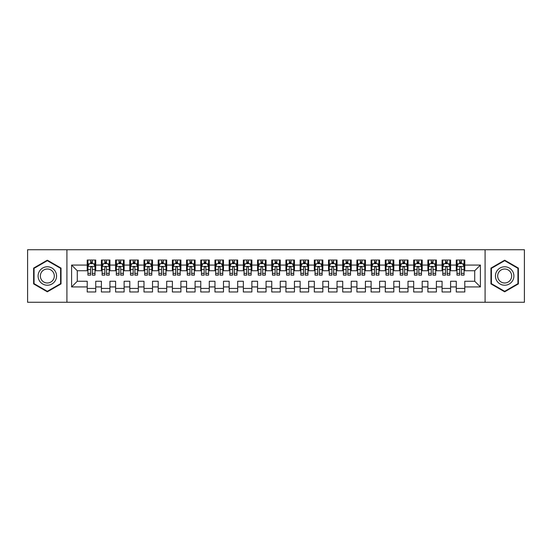 <?xml version="1.0" encoding="UTF-8"?>
<svg xmlns="http://www.w3.org/2000/svg" width="552" height="552" viewBox="0 0 552 552"><rect width="100%" height="100%" fill="white"/><g stroke="black" fill="none" stroke-linecap="round" stroke-linejoin="round"><path stroke-width="0.83" d="M485.084 302.261L524.4 302.261L524.4 249.739L485.084 249.739L485.084 302.261L66.916 302.261L66.916 249.739L27.6 249.739L27.6 302.261L66.916 302.261M485.084 249.739L66.916 249.739M71.601 286.93L71.601 265.07L87.216 265.07L87.216 270.749L77.28 270.749L77.28 281.251L71.601 286.93L87.216 286.93L87.216 291.967L95.731 291.967L95.731 286.93L101.409 286.93L101.409 291.967L109.924 291.967L109.924 286.93L115.603 286.93L115.603 291.967L124.124 291.967L124.124 286.93L129.796 286.93L129.796 291.967L138.317 291.967L138.317 286.93L143.996 286.93L143.996 291.967L152.511 291.967L152.511 286.93L158.189 286.93L158.189 291.967L166.704 291.967L166.704 286.93L172.383 286.93L172.383 291.967L180.897 291.967L180.897 286.93L186.576 286.93L186.576 291.967L195.091 291.967L195.091 286.93L200.769 286.93L200.769 291.967L209.284 291.967L209.284 286.93L214.963 286.93L214.963 291.967L223.484 291.967L223.484 286.93L229.156 286.93L229.156 291.967L237.677 291.967L237.677 286.93L243.356 286.93L243.356 291.967L251.871 291.967L251.871 286.93L257.549 286.93L257.549 291.967L266.064 291.967L266.064 286.93L271.743 286.93L271.743 291.967L280.257 291.967L280.257 286.93L285.936 286.93L285.936 291.967L294.451 291.967L294.451 286.93L300.129 286.93L300.129 291.967L308.644 291.967L308.644 286.93L314.323 286.93L314.323 291.967L322.844 291.967L322.844 286.93L328.516 286.93L328.516 291.967L337.037 291.967L337.037 286.93L342.716 286.93L342.716 291.967L351.231 291.967L351.231 286.93L356.909 286.93L356.909 291.967L365.424 291.967L365.424 286.93L371.103 286.93L371.103 291.967L379.617 291.967L379.617 286.93L385.296 286.93L385.296 291.967L393.811 291.967L393.811 286.93L399.489 286.93L399.489 291.967L408.004 291.967L408.004 286.93L413.683 286.93L413.683 291.967L422.204 291.967L422.204 286.93L427.876 286.93L427.876 291.967L436.397 291.967L436.397 286.93L442.076 286.93L442.076 291.967L450.591 291.967L450.591 286.93L456.269 286.93L456.269 291.967L464.784 291.967L464.784 281.251L474.72 281.251L474.72 270.749L464.784 270.749L464.784 265.07L480.399 265.07L480.399 286.93L464.784 286.93M464.784 265.07L464.784 260.033L456.269 260.033L456.269 265.07L450.591 265.07L450.591 260.033L442.076 260.033L442.076 265.07L436.397 265.07L436.397 260.033L427.876 260.033L427.876 265.07L422.204 265.07L422.204 260.033L413.683 260.033L413.683 265.07L408.004 265.07L408.004 260.033L399.489 260.033L399.489 265.07L393.811 265.07L393.811 260.033L385.296 260.033L385.296 265.07L379.617 265.07L379.617 260.033L371.103 260.033L371.103 265.07L365.424 265.07L365.424 260.033L356.909 260.033L356.909 265.07L351.231 265.07L351.231 260.033L342.716 260.033L342.716 265.07L337.037 265.07L337.037 260.033L328.516 260.033L328.516 265.07L322.844 265.07L322.844 260.033L314.323 260.033L314.323 265.07L308.644 265.07L308.644 260.033L300.129 260.033L300.129 265.07L294.451 265.07L294.451 260.033L285.936 260.033L285.936 265.07L280.257 265.07L280.257 260.033L271.743 260.033L271.743 265.07L266.064 265.07L266.064 260.033L257.549 260.033L257.549 265.07L251.871 265.07L251.871 260.033L243.356 260.033L243.356 265.07L237.677 265.07L237.677 260.033L229.156 260.033L229.156 265.07L223.484 265.07L223.484 260.033L214.963 260.033L214.963 265.07L209.284 265.07L209.284 260.033L200.769 260.033L200.769 265.07L195.091 265.07L195.091 260.033L186.576 260.033L186.576 265.07L180.897 265.07L180.897 260.033L172.383 260.033L172.383 265.07L166.704 265.07L166.704 260.033L158.189 260.033L158.189 265.07L152.511 265.07L152.511 260.033L143.996 260.033L143.996 265.07L138.317 265.07L138.317 260.033L129.796 260.033L129.796 265.07L124.124 265.07L124.124 260.033L115.603 260.033L115.603 265.07L109.924 265.07L109.924 260.033L101.409 260.033L101.409 265.07L95.731 265.07L95.731 260.033L87.216 260.033L87.216 265.07M450.591 286.93L450.591 281.251L456.269 281.251L456.269 286.93M480.399 265.07L474.72 270.749M436.397 286.93L436.397 281.251L442.076 281.251L442.076 286.93M456.269 265.07L456.269 270.749L450.591 270.749L450.591 265.07M422.204 286.93L422.204 281.251L427.876 281.251L427.876 286.93M442.076 265.07L442.076 270.749L436.397 270.749L436.397 265.07M408.004 286.93L408.004 281.251L413.683 281.251L413.683 286.93M427.876 265.07L427.876 270.749L422.204 270.749L422.204 265.07M393.811 286.93L393.811 281.251L399.489 281.251L399.489 286.93M413.683 265.07L413.683 270.749L408.004 270.749L408.004 265.07M379.617 286.93L379.617 281.251L385.296 281.251L385.296 286.93M399.489 265.07L399.489 270.749L393.811 270.749L393.811 265.07M365.424 286.93L365.424 281.251L371.103 281.251L371.103 286.93M385.296 265.07L385.296 270.749L379.617 270.749L379.617 265.07M351.231 286.93L351.231 281.251L356.909 281.251L356.909 286.93M371.103 265.07L371.103 270.749L365.424 270.749L365.424 265.07M337.037 286.93L337.037 281.251L342.716 281.251L342.716 286.93M356.909 265.07L356.909 270.749L351.231 270.749L351.231 265.07M322.844 286.93L322.844 281.251L328.516 281.251L328.516 286.93M342.716 265.07L342.716 270.749L337.037 270.749L337.037 265.07M308.644 286.93L308.644 281.251L314.323 281.251L314.323 286.93M328.516 265.07L328.516 270.749L322.844 270.749L322.844 265.07M294.451 286.93L294.451 281.251L300.129 281.251L300.129 286.93M314.323 265.07L314.323 270.749L308.644 270.749L308.644 265.07M280.257 286.93L280.257 281.251L285.936 281.251L285.936 286.93M300.129 265.07L300.129 270.749L294.451 270.749L294.451 265.07M266.064 286.93L266.064 281.251L271.743 281.251L271.743 286.93M285.936 265.07L285.936 270.749L280.257 270.749L280.257 265.07M251.871 286.93L251.871 281.251L257.549 281.251L257.549 286.93M271.743 265.07L271.743 270.749L266.064 270.749L266.064 265.07M237.677 286.93L237.677 281.251L243.356 281.251L243.356 286.93M257.549 265.07L257.549 270.749L251.871 270.749L251.871 265.07M223.484 286.93L223.484 281.251L229.156 281.251L229.156 286.93M243.356 265.07L243.356 270.749L237.677 270.749L237.677 265.07M209.284 286.93L209.284 281.251L214.963 281.251L214.963 286.93M229.156 265.07L229.156 270.749L223.484 270.749L223.484 265.07M195.091 286.93L195.091 281.251L200.769 281.251L200.769 286.93M214.963 265.07L214.963 270.749L209.284 270.749L209.284 265.07M180.897 286.93L180.897 281.251L186.576 281.251L186.576 286.93M200.769 265.07L200.769 270.749L195.091 270.749L195.091 265.07M166.704 286.93L166.704 281.251L172.383 281.251L172.383 286.93M186.576 265.07L186.576 270.749L180.897 270.749L180.897 265.07M152.511 286.93L152.511 281.251L158.189 281.251L158.189 286.93M172.383 265.07L172.383 270.749L166.704 270.749L166.704 265.07M138.317 286.93L138.317 281.251L143.996 281.251L143.996 286.93M158.189 265.07L158.189 270.749L152.511 270.749L152.511 265.07M124.124 286.93L124.124 281.251L129.796 281.251L129.796 286.93M143.996 265.07L143.996 270.749L138.317 270.749L138.317 265.07M109.924 286.93L109.924 281.251L115.603 281.251L115.603 286.93M129.796 265.07L129.796 270.749L124.124 270.749L124.124 265.07M95.731 286.93L95.731 281.251L101.409 281.251L101.409 286.93M115.603 265.07L115.603 270.749L109.924 270.749L109.924 265.07M77.28 281.251L87.216 281.251L87.216 286.93M101.409 265.07L101.409 270.749L95.731 270.749L95.731 265.07M456.269 263.58L456.98 263.58M464.073 263.58L464.784 263.58M442.076 263.58L442.78 263.58M449.88 263.58L450.591 263.58M427.876 263.58L428.587 263.58M435.687 263.58L436.397 263.58M413.683 263.58L414.393 263.58M421.493 263.58L422.204 263.58M399.489 263.58L400.2 263.58M407.3 263.58L408.004 263.58M385.296 263.58L386.007 263.58M393.1 263.58L393.811 263.58M371.103 263.58L371.813 263.58M378.907 263.58L379.617 263.58M356.909 263.58L357.62 263.58M364.713 263.58L365.424 263.58M342.716 263.58L343.42 263.58M350.52 263.58L351.231 263.58M328.516 263.58L329.227 263.58M336.327 263.58L337.037 263.58M314.323 263.58L315.033 263.58M322.133 263.58L322.844 263.58M300.129 263.58L300.84 263.58M307.94 263.58L308.644 263.58M285.936 263.58L286.647 263.58M293.74 263.58L294.451 263.58M271.743 263.58L272.453 263.58M279.547 263.58L280.257 263.58M257.549 263.58L258.26 263.58M265.353 263.58L266.064 263.58M243.356 263.58L244.06 263.58M251.16 263.58L251.871 263.58M229.156 263.58L229.867 263.58M236.967 263.58L237.677 263.58M214.963 263.58L215.673 263.58M222.773 263.58L223.484 263.58M200.769 263.58L201.48 263.58M208.58 263.58L209.284 263.58M186.576 263.58L187.287 263.58M194.38 263.58L195.091 263.58M172.383 263.58L173.093 263.58M180.187 263.58L180.897 263.58M158.189 263.58L158.9 263.58M165.993 263.58L166.704 263.58M143.996 263.58L144.7 263.58M151.8 263.58L152.511 263.58M129.796 263.58L130.507 263.58M137.607 263.58L138.317 263.58M115.603 263.58L116.313 263.58M123.413 263.58L124.124 263.58M101.409 263.58L102.12 263.58M109.22 263.58L109.924 263.58M87.216 263.58L87.927 263.58M95.02 263.58L95.731 263.58M87.216 288.42L95.731 288.42M101.409 288.42L109.924 288.42M115.603 288.42L124.124 288.42M129.796 288.42L138.317 288.42M143.996 288.42L152.511 288.42M158.189 288.42L166.704 288.42M172.383 288.42L180.897 288.42M186.576 288.42L195.091 288.42M200.769 288.42L209.284 288.42M214.963 288.42L223.484 288.42M229.156 288.42L237.677 288.42M243.356 288.42L251.871 288.42M257.549 288.42L266.064 288.42M271.743 288.42L280.257 288.42M285.936 288.42L294.451 288.42M300.129 288.42L308.644 288.42M314.323 288.42L322.844 288.42M328.516 288.42L337.037 288.42M342.716 288.42L351.231 288.42M356.909 288.42L365.424 288.42M371.103 288.42L379.617 288.42M385.296 288.42L393.811 288.42M399.489 288.42L408.004 288.42M413.683 288.42L422.204 288.42M427.876 288.42L436.397 288.42M442.076 288.42L450.591 288.42M456.269 288.42L464.784 288.42M71.601 265.07L77.28 270.749M474.72 281.251L480.399 286.93M61.03 268.093L47.327 260.185L33.631 268.093L33.631 283.907L47.327 291.815L61.03 283.907L61.03 268.093M490.969 268.093L490.969 283.907L504.673 291.815L518.369 283.907L518.369 268.093L504.673 260.185L490.969 268.093M92.329 261.876L90.625 261.876M95.02 273.371L92.329 273.371L92.329 275.151L95.02 275.151L95.02 266.492L93.605 263.649L89.348 263.649L87.927 266.492L87.927 275.151L90.625 275.151L90.625 273.371L87.927 273.371M87.927 266.492L87.927 260.033M95.02 266.492L95.02 260.033M90.625 263.649L90.625 260.033M92.329 260.033L92.329 263.649M92.329 273.371L92.329 267.554C91.756 266.457 91.19 266.457 90.625 267.554L90.625 273.371M92.329 263.58L90.625 263.58M106.522 261.876L104.818 261.876M109.22 273.371L106.522 273.371L106.522 275.151L109.22 275.151L109.22 266.492L107.799 263.649L103.541 263.649L102.12 266.492L102.12 275.151L104.818 275.151L104.818 273.371L102.12 273.371M102.12 266.492L102.12 260.033M109.22 266.492L109.22 260.033M104.818 263.649L104.818 260.033M106.522 260.033L106.522 263.649M106.522 273.371L106.522 267.554C105.956 266.457 105.384 266.457 104.818 267.554L104.818 273.371M106.522 263.58L104.818 263.58M120.715 261.876L119.011 261.876M123.413 273.371L120.715 273.371L120.715 275.151L123.413 275.151L123.413 266.492L121.992 263.649L117.735 263.649L116.313 266.492L116.313 275.151L119.011 275.151L119.011 273.371L116.313 273.371M116.313 266.492L116.313 260.033M123.413 266.492L123.413 260.033M119.011 263.649L119.011 260.033M120.715 260.033L120.715 263.649M120.715 273.371L120.715 267.554C120.15 266.457 119.577 266.457 119.011 267.554L119.011 273.371M120.715 263.58L119.011 263.58M55.317 271.384A9.225 9.225 0 0 0 42.718 268.01A9.225 9.225 0 0 0 39.337 280.616A9.225 9.225 0 0 0 51.943 283.99A9.225 9.225 0 0 0 55.317 271.384M53.378 272.509A6.983 6.983 0 0 0 43.836 269.949A6.983 6.983 0 0 0 41.283 279.491A6.983 6.983 0 0 0 50.825 282.051A6.983 6.983 0 0 0 53.378 272.509M47.327 291.325L34.058 283.659L34.058 268.341L47.327 260.675L60.603 268.341L60.603 283.659L47.327 291.325M512.663 271.384A9.225 9.225 0 0 0 500.057 268.01A9.225 9.225 0 0 0 496.683 280.616A9.225 9.225 0 0 0 509.282 283.99A9.225 9.225 0 0 0 512.663 271.384M510.717 272.509A6.983 6.983 0 0 0 501.175 269.949A6.983 6.983 0 0 0 498.622 279.491A6.983 6.983 0 0 0 508.164 282.051A6.983 6.983 0 0 0 510.717 272.509M504.673 291.325L491.397 283.659L491.397 268.341L504.673 260.675L517.942 268.341L517.942 283.659L504.673 291.325M134.909 261.876L133.204 261.876M137.607 273.371L134.909 273.371L134.909 275.151L137.607 275.151L137.607 266.492L136.185 263.649L131.928 263.649L130.507 266.492L130.507 275.151L133.204 275.151L133.204 273.371L130.507 273.371M130.507 266.492L130.507 260.033M137.607 266.492L137.607 260.033M133.204 263.649L133.204 260.033M134.909 260.033L134.909 263.649M134.909 273.371L134.909 267.554C134.343 266.457 133.777 266.457 133.204 267.554L133.204 273.371M134.909 263.58L133.204 263.58M149.102 261.876L147.398 261.876M151.8 273.371L149.102 273.371L149.102 275.151L151.8 275.151L151.8 266.492L150.379 263.649L146.121 263.649L144.7 266.492L144.7 275.151L147.398 275.151L147.398 273.371L144.7 273.371M144.7 266.492L144.7 260.033M151.8 266.492L151.8 260.033M147.398 263.649L147.398 260.033M149.102 260.033L149.102 263.649M149.102 273.371L149.102 267.554C148.536 266.457 147.97 266.457 147.398 267.554L147.398 273.371M149.102 263.58L147.398 263.58M163.295 261.876L161.591 261.876M165.993 273.371L163.295 273.371L163.295 275.151L165.993 275.151L165.993 266.492L164.572 263.649L160.315 263.649L158.9 266.492L158.9 275.151L161.591 275.151L161.591 273.371L158.9 273.371M158.9 266.492L158.9 260.033M165.993 266.492L165.993 260.033M161.591 263.649L161.591 260.033M163.295 260.033L163.295 263.649M163.295 273.371L163.295 267.554C162.73 266.457 162.164 266.457 161.591 267.554L161.591 273.371M163.295 263.58L161.591 263.58M177.489 261.876L175.791 261.876M180.187 273.371L177.489 273.371L177.489 275.151L180.187 275.151L180.187 266.492L178.772 263.649L174.508 263.649L173.093 266.492L173.093 275.151L175.791 275.151L175.791 273.371L173.093 273.371M173.093 266.492L173.093 260.033M180.187 266.492L180.187 260.033M175.791 263.649L175.791 260.033M177.489 260.033L177.489 263.649M177.489 273.371L177.489 267.554C176.923 266.457 176.357 266.457 175.791 267.554L175.791 273.371M177.489 263.58L175.791 263.58M191.689 261.876L189.985 261.876M194.38 273.371L191.689 273.371L191.689 275.151L194.38 275.151L194.38 266.492L192.965 263.649L188.708 263.649L187.287 266.492L187.287 275.151L189.985 275.151L189.985 273.371L187.287 273.371M187.287 266.492L187.287 260.033M194.38 266.492L194.38 260.033M189.985 263.649L189.985 260.033M191.689 260.033L191.689 263.649M191.689 273.371L191.689 267.554C191.116 266.457 190.55 266.457 189.985 267.554L189.985 273.371M191.689 263.58L189.985 263.58M205.882 261.876L204.178 261.876M208.58 273.371L205.882 273.371L205.882 275.151L208.58 275.151L208.58 266.492L207.159 263.649L202.901 263.649L201.48 266.492L201.48 275.151L204.178 275.151L204.178 273.371L201.48 273.371M201.48 266.492L201.48 260.033M208.58 266.492L208.58 260.033M204.178 263.649L204.178 260.033M205.882 260.033L205.882 263.649M205.882 273.371L205.882 267.554C205.316 266.457 204.744 266.457 204.178 267.554L204.178 273.371M205.882 263.58L204.178 263.58M220.075 261.876L218.371 261.876M222.773 273.371L220.075 273.371L220.075 275.151L222.773 275.151L222.773 266.492L221.352 263.649L217.095 263.649L215.673 266.492L215.673 275.151L218.371 275.151L218.371 273.371L215.673 273.371M215.673 266.492L215.673 260.033M222.773 266.492L222.773 260.033M218.371 263.649L218.371 260.033M220.075 260.033L220.075 263.649M220.075 273.371L220.075 267.554C219.51 266.457 218.937 266.457 218.371 267.554L218.371 273.371M220.075 263.58L218.371 263.58M234.269 261.876L232.564 261.876M236.967 273.371L234.269 273.371L234.269 275.151L236.967 275.151L236.967 266.492L235.545 263.649L231.288 263.649L229.867 266.492L229.867 275.151L232.564 275.151L232.564 273.371L229.867 273.371M229.867 266.492L229.867 260.033M236.967 266.492L236.967 260.033M232.564 263.649L232.564 260.033M234.269 260.033L234.269 263.649M234.269 273.371L234.269 267.554C233.703 266.457 233.137 266.457 232.564 267.554L232.564 273.371M234.269 263.58L232.564 263.58M248.462 261.876L246.758 261.876M251.16 273.371L248.462 273.371L248.462 275.151L251.16 275.151L251.16 266.492L249.739 263.649L245.481 263.649L244.06 266.492L244.06 275.151L246.758 275.151L246.758 273.371L244.06 273.371M244.06 266.492L244.06 260.033M251.16 266.492L251.16 260.033M246.758 263.649L246.758 260.033M248.462 260.033L248.462 263.649M248.462 273.371L248.462 267.554C247.896 266.457 247.33 266.457 246.758 267.554L246.758 273.371M248.462 263.58L246.758 263.58M262.655 261.876L260.951 261.876M265.353 273.371L262.655 273.371L262.655 275.151L265.353 275.151L265.353 266.492L263.932 263.649L259.675 263.649L258.26 266.492L258.26 275.151L260.951 275.151L260.951 273.371L258.26 273.371M258.26 266.492L258.26 260.033M265.353 266.492L265.353 260.033M260.951 263.649L260.951 260.033M262.655 260.033L262.655 263.649M262.655 273.371L262.655 267.554C262.09 266.457 261.524 266.457 260.951 267.554L260.951 273.371M262.655 263.58L260.951 263.58M276.849 261.876L275.151 261.876M279.547 273.371L276.849 273.371L276.849 275.151L279.547 275.151L279.547 266.492L278.132 263.649L273.868 263.649L272.453 266.492L272.453 275.151L275.151 275.151L275.151 273.371L272.453 273.371M272.453 266.492L272.453 260.033M279.547 266.492L279.547 260.033M275.151 263.649L275.151 260.033M276.849 260.033L276.849 263.649M276.849 273.371L276.849 267.554C276.283 266.457 275.717 266.457 275.151 267.554L275.151 273.371M276.849 263.58L275.151 263.58M291.049 261.876L289.345 261.876M293.74 273.371L291.049 273.371L291.049 275.151L293.74 275.151L293.74 266.492L292.325 263.649L288.068 263.649L286.647 266.492L286.647 275.151L289.345 275.151L289.345 273.371L286.647 273.371M286.647 266.492L286.647 260.033M293.74 266.492L293.74 260.033M289.345 263.649L289.345 260.033M291.049 260.033L291.049 263.649M291.049 273.371L291.049 267.554C290.476 266.457 289.91 266.457 289.345 267.554L289.345 273.371M291.049 263.58L289.345 263.58M305.242 261.876L303.538 261.876M307.94 273.371L305.242 273.371L305.242 275.151L307.94 275.151L307.94 266.492L306.519 263.649L302.261 263.649L300.84 266.492L300.84 275.151L303.538 275.151L303.538 273.371L300.84 273.371M300.84 266.492L300.84 260.033M307.94 266.492L307.94 260.033M303.538 263.649L303.538 260.033M305.242 260.033L305.242 263.649M305.242 273.371L305.242 267.554C304.676 266.457 304.104 266.457 303.538 267.554L303.538 273.371M305.242 263.58L303.538 263.58M319.435 261.876L317.731 261.876M322.133 273.371L319.435 273.371L319.435 275.151L322.133 275.151L322.133 266.492L320.712 263.649L316.455 263.649L315.033 266.492L315.033 275.151L317.731 275.151L317.731 273.371L315.033 273.371M315.033 266.492L315.033 260.033M322.133 266.492L322.133 260.033M317.731 263.649L317.731 260.033M319.435 260.033L319.435 263.649M319.435 273.371L319.435 267.554C318.87 266.457 318.297 266.457 317.731 267.554L317.731 273.371M319.435 263.58L317.731 263.58M333.629 261.876L331.924 261.876M336.327 273.371L333.629 273.371L333.629 275.151L336.327 275.151L336.327 266.492L334.905 263.649L330.648 263.649L329.227 266.492L329.227 275.151L331.924 275.151L331.924 273.371L329.227 273.371M329.227 266.492L329.227 260.033M336.327 266.492L336.327 260.033M331.924 263.649L331.924 260.033M333.629 260.033L333.629 263.649M333.629 273.371L333.629 267.554C333.063 266.457 332.497 266.457 331.924 267.554L331.924 273.371M333.629 263.58L331.924 263.58M347.822 261.876L346.118 261.876M350.52 273.371L347.822 273.371L347.822 275.151L350.52 275.151L350.52 266.492L349.099 263.649L344.841 263.649L343.42 266.492L343.42 275.151L346.118 275.151L346.118 273.371L343.42 273.371M343.42 266.492L343.42 260.033M350.52 266.492L350.52 260.033M346.118 263.649L346.118 260.033M347.822 260.033L347.822 263.649M347.822 273.371L347.822 267.554C347.256 266.457 346.69 266.457 346.118 267.554L346.118 273.371M347.822 263.58L346.118 263.58M362.015 261.876L360.311 261.876M364.713 273.371L362.015 273.371L362.015 275.151L364.713 275.151L364.713 266.492L363.292 263.649L359.035 263.649L357.62 266.492L357.62 275.151L360.311 275.151L360.311 273.371L357.62 273.371M357.62 266.492L357.62 260.033M364.713 266.492L364.713 260.033M360.311 263.649L360.311 260.033M362.015 260.033L362.015 263.649M362.015 273.371L362.015 267.554C361.45 266.457 360.884 266.457 360.311 267.554L360.311 273.371M362.015 263.58L360.311 263.58M376.209 261.876L374.511 261.876M378.907 273.371L376.209 273.371L376.209 275.151L378.907 275.151L378.907 266.492L377.492 263.649L373.228 263.649L371.813 266.492L371.813 275.151L374.511 275.151L374.511 273.371L371.813 273.371M371.813 266.492L371.813 260.033M378.907 266.492L378.907 260.033M374.511 263.649L374.511 260.033M376.209 260.033L376.209 263.649M376.209 273.371L376.209 267.554C375.643 266.457 375.077 266.457 374.511 267.554L374.511 273.371M376.209 263.58L374.511 263.58M390.409 261.876L388.705 261.876M393.1 273.371L390.409 273.371L390.409 275.151L393.1 275.151L393.1 266.492L391.685 263.649L387.428 263.649L386.007 266.492L386.007 275.151L388.705 275.151L388.705 273.371L386.007 273.371M386.007 266.492L386.007 260.033M393.1 266.492L393.1 260.033M388.705 263.649L388.705 260.033M390.409 260.033L390.409 263.649M390.409 273.371L390.409 267.554C389.836 266.457 389.27 266.457 388.705 267.554L388.705 273.371M390.409 263.58L388.705 263.58M404.602 261.876L402.898 261.876M407.3 273.371L404.602 273.371L404.602 275.151L407.3 275.151L407.3 266.492L405.879 263.649L401.621 263.649L400.2 266.492L400.2 275.151L402.898 275.151L402.898 273.371L400.2 273.371M400.2 266.492L400.2 260.033M407.3 266.492L407.3 260.033M402.898 263.649L402.898 260.033M404.602 260.033L404.602 263.649M404.602 273.371L404.602 267.554C404.036 266.457 403.464 266.457 402.898 267.554L402.898 273.371M404.602 263.58L402.898 263.58M418.796 261.876L417.091 261.876M421.493 273.371L418.796 273.371L418.796 275.151L421.493 275.151L421.493 266.492L420.072 263.649L415.815 263.649L414.393 266.492L414.393 275.151L417.091 275.151L417.091 273.371L414.393 273.371M414.393 266.492L414.393 260.033M421.493 266.492L421.493 260.033M417.091 263.649L417.091 260.033M418.796 260.033L418.796 263.649M418.796 273.371L418.796 267.554C418.23 266.457 417.657 266.457 417.091 267.554L417.091 273.371M418.796 263.58L417.091 263.58M432.989 261.876L431.284 261.876M435.687 273.371L432.989 273.371L432.989 275.151L435.687 275.151L435.687 266.492L434.265 263.649L430.008 263.649L428.587 266.492L428.587 275.151L431.284 275.151L431.284 273.371L428.587 273.371M428.587 266.492L428.587 260.033M435.687 266.492L435.687 260.033M431.284 263.649L431.284 260.033M432.989 260.033L432.989 263.649M432.989 273.371L432.989 267.554C432.423 266.457 431.857 266.457 431.284 267.554L431.284 273.371M432.989 263.58L431.284 263.58M447.182 261.876L445.478 261.876M449.88 273.371L447.182 273.371L447.182 275.151L449.88 275.151L449.88 266.492L448.459 263.649L444.201 263.649L442.78 266.492L442.78 275.151L445.478 275.151L445.478 273.371L442.78 273.371M442.78 266.492L442.78 260.033M449.88 266.492L449.88 260.033M445.478 263.649L445.478 260.033M447.182 260.033L447.182 263.649M447.182 273.371L447.182 267.554C446.616 266.457 446.05 266.457 445.478 267.554L445.478 273.371M447.182 263.58L445.478 263.58M461.375 261.876L459.671 261.876M464.073 273.371L461.375 273.371L461.375 275.151L464.073 275.151L464.073 266.492L462.652 263.649L458.395 263.649L456.98 266.492L456.98 275.151L459.671 275.151L459.671 273.371L456.98 273.371M456.98 266.492L456.98 260.033M464.073 266.492L464.073 260.033M459.671 263.649L459.671 260.033M461.375 260.033L461.375 263.649M461.375 273.371L461.375 267.554C460.81 266.457 460.244 266.457 459.671 267.554L459.671 273.371M461.375 263.58L459.671 263.58M94.985 266.416L87.961 266.416M87.927 263.822L89.258 263.822M93.688 263.822L95.02 263.822M90.625 269.562L87.927 269.562M95.02 269.562L92.329 269.562M92.329 262.78L90.625 262.78M109.179 266.416L102.154 266.416M102.12 263.822L103.452 263.822M107.881 263.822L109.22 263.822M104.818 269.562L102.12 269.562M109.22 269.562L106.522 269.562M106.522 262.78L104.818 262.78M123.379 266.416L116.348 266.416M116.313 263.822L117.652 263.822M122.075 263.822L123.413 263.822M119.011 269.562L116.313 269.562M123.413 269.562L120.715 269.562M120.715 262.78L119.011 262.78M137.572 266.416L130.541 266.416M130.507 263.822L131.845 263.822M136.268 263.822L137.607 263.822M133.204 269.562L130.507 269.562M137.607 269.562L134.909 269.562M134.909 262.78L133.204 262.78M151.765 266.416L144.741 266.416M144.7 263.822L146.038 263.822M150.468 263.822L151.8 263.822M147.398 269.562L144.7 269.562M151.8 269.562L149.102 269.562M149.102 262.78L147.398 262.78M165.959 266.416L158.935 266.416M158.9 263.822L160.232 263.822M164.662 263.822L165.993 263.822M161.591 269.562L158.9 269.562M165.993 269.562L163.295 269.562M163.295 262.78L161.591 262.78M180.152 266.416L173.128 266.416M173.093 263.822L174.425 263.822M178.855 263.822L180.187 263.822M175.791 269.562L173.093 269.562M180.187 269.562L177.489 269.562M177.489 262.78L175.791 262.78M194.345 266.416L187.321 266.416M187.287 263.822L188.618 263.822M193.048 263.822L194.38 263.822M189.985 269.562L187.287 269.562M194.38 269.562L191.689 269.562M191.689 262.78L189.985 262.78M208.539 266.416L201.514 266.416M201.48 263.822L202.812 263.822M207.242 263.822L208.58 263.822M204.178 269.562L201.48 269.562M208.58 269.562L205.882 269.562M205.882 262.78L204.178 262.78M222.739 266.416L215.708 266.416M215.673 263.822L217.012 263.822M221.435 263.822L222.773 263.822M218.371 269.562L215.673 269.562M222.773 269.562L220.075 269.562M220.075 262.78L218.371 262.78M236.932 266.416L229.901 266.416M229.867 263.822L231.205 263.822M235.628 263.822L236.967 263.822M232.564 269.562L229.867 269.562M236.967 269.562L234.269 269.562M234.269 262.78L232.564 262.78M251.125 266.416L244.101 266.416M244.06 263.822L245.398 263.822M249.828 263.822L251.16 263.822M246.758 269.562L244.06 269.562M251.16 269.562L248.462 269.562M248.462 262.78L246.758 262.78M265.319 266.416L258.295 266.416M258.26 263.822L259.592 263.822M264.022 263.822L265.353 263.822M260.951 269.562L258.26 269.562M265.353 269.562L262.655 269.562M262.655 262.78L260.951 262.78M279.512 266.416L272.488 266.416M272.453 263.822L273.785 263.822M278.215 263.822L279.547 263.822M275.151 269.562L272.453 269.562M279.547 269.562L276.849 269.562M276.849 262.78L275.151 262.78M293.705 266.416L286.681 266.416M286.647 263.822L287.978 263.822M292.408 263.822L293.74 263.822M289.345 269.562L286.647 269.562M293.74 269.562L291.049 269.562M291.049 262.78L289.345 262.78M307.899 266.416L300.875 266.416M300.84 263.822L302.172 263.822M306.601 263.822L307.94 263.822M303.538 269.562L300.84 269.562M307.94 269.562L305.242 269.562M305.242 262.78L303.538 262.78M322.099 266.416L315.068 266.416M315.033 263.822L316.372 263.822M320.795 263.822L322.133 263.822M317.731 269.562L315.033 269.562M322.133 269.562L319.435 269.562M319.435 262.78L317.731 262.78M336.292 266.416L329.261 266.416M329.227 263.822L330.565 263.822M334.988 263.822L336.327 263.822M331.924 269.562L329.227 269.562M336.327 269.562L333.629 269.562M333.629 262.78L331.924 262.78M350.485 266.416L343.461 266.416M343.42 263.822L344.758 263.822M349.188 263.822L350.52 263.822M346.118 269.562L343.42 269.562M350.52 269.562L347.822 269.562M347.822 262.78L346.118 262.78M364.679 266.416L357.655 266.416M357.62 263.822L358.952 263.822M363.382 263.822L364.713 263.822M360.311 269.562L357.62 269.562M364.713 269.562L362.015 269.562M362.015 262.78L360.311 262.78M378.872 266.416L371.848 266.416M371.813 263.822L373.145 263.822M377.575 263.822L378.907 263.822M374.511 269.562L371.813 269.562M378.907 269.562L376.209 269.562M376.209 262.78L374.511 262.78M393.065 266.416L386.041 266.416M386.007 263.822L387.338 263.822M391.768 263.822L393.1 263.822M388.705 269.562L386.007 269.562M393.1 269.562L390.409 269.562M390.409 262.78L388.705 262.78M407.259 266.416L400.234 266.416M400.2 263.822L401.532 263.822M405.962 263.822L407.3 263.822M402.898 269.562L400.2 269.562M407.3 269.562L404.602 269.562M404.602 262.78L402.898 262.78M421.459 266.416L414.428 266.416M414.393 263.822L415.732 263.822M420.155 263.822L421.493 263.822M417.091 269.562L414.393 269.562M421.493 269.562L418.796 269.562M418.796 262.78L417.091 262.78M435.652 266.416L428.621 266.416M428.587 263.822L429.925 263.822M434.348 263.822L435.687 263.822M431.284 269.562L428.587 269.562M435.687 269.562L432.989 269.562M432.989 262.78L431.284 262.78M449.846 266.416L442.821 266.416M442.78 263.822L444.118 263.822M448.548 263.822L449.88 263.822M445.478 269.562L442.78 269.562M449.88 269.562L447.182 269.562M447.182 262.78L445.478 262.78M464.039 266.416L457.015 266.416M456.98 263.822L458.312 263.822M462.742 263.822L464.073 263.822M459.671 269.562L456.98 269.562M464.073 269.562L461.375 269.562M461.375 262.78L459.671 262.78"/></g></svg>
